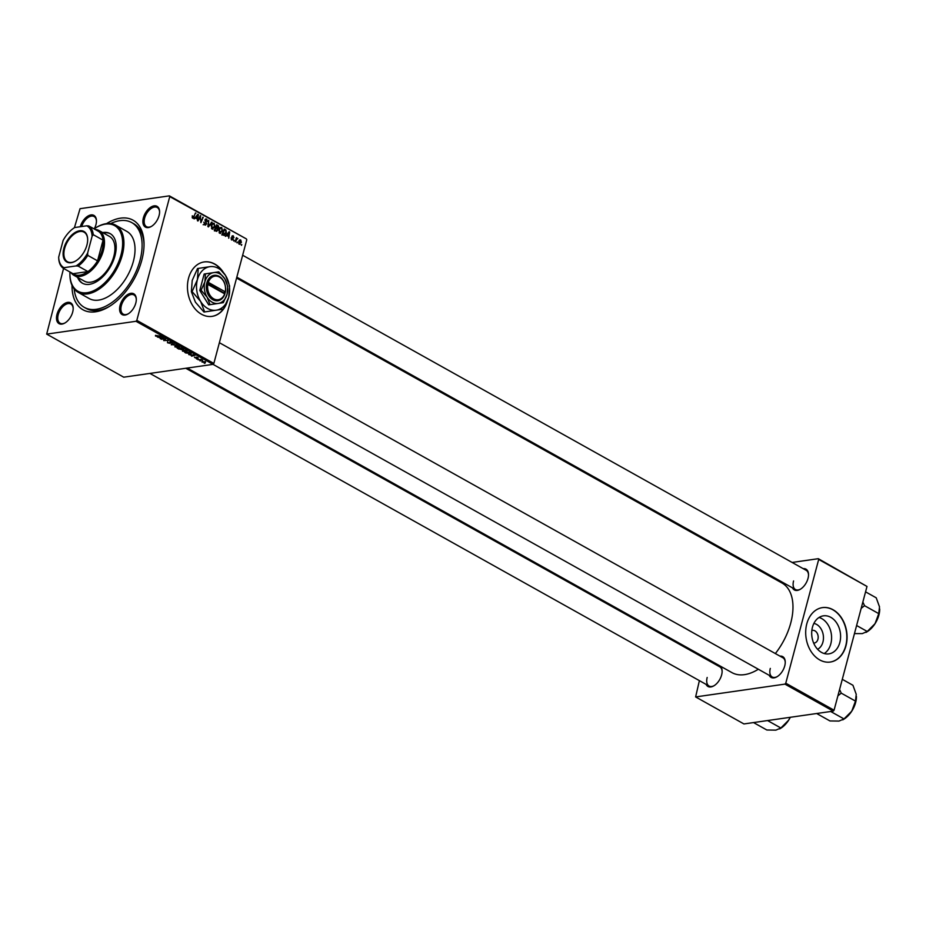 <?xml version="1.0" encoding="UTF-8"?>
<svg xmlns="http://www.w3.org/2000/svg" width="926" height="926" viewBox="0 0 926 926"><rect width="100%" height="100%" fill="white"/><g stroke="black" fill="none" stroke-linecap="round" stroke-linejoin="round"><path stroke-width="1.39" d="M819.047 617.468A19.215 14.341 -98.2 0 1 821.802 618.626A19.215 14.341 -98.2 0 1 831.536 635.977A19.215 14.341 -98.2 0 1 824.233 653.536M817.589 649.276A13.45 10.047 81.8 0 0 823.457 637.111A13.45 10.047 81.8 0 0 816.616 624.425A13.45 10.047 81.8 0 0 813.873 623.418M813.653 643.084A6.413 4.792 81.8 0 0 814.255 643.049A6.413 4.792 81.8 0 0 818.167 637.667A6.413 4.792 81.8 0 0 814.903 630.837A6.413 4.792 81.8 0 0 812.438 630.34A6.413 4.792 81.8 0 0 811.847 630.479M821.478 652.379A19.215 14.341 81.8 0 0 828.874 653.872A19.215 14.341 81.8 0 0 840.565 637.759A19.215 14.341 81.8 0 0 830.807 617.329A19.215 14.341 81.8 0 0 823.411 615.848A19.215 14.341 81.8 0 0 811.72 631.96A19.215 14.341 81.8 0 0 821.478 652.379M819.707 659.914A27.491 20.522 81.8 0 0 830.286 662.044A27.491 20.522 81.8 0 0 847.024 638.975A27.491 20.522 81.8 0 0 833.053 609.736A27.491 20.522 81.8 0 0 822.473 607.606A27.491 20.522 81.8 0 0 805.736 630.664A27.491 20.522 81.8 0 0 819.707 659.914M830.171 662.055A27.491 20.522 81.8 0 0 846.792 638.928A27.491 20.522 81.8 0 0 832.821 609.771A27.491 20.522 81.8 0 0 822.357 607.63M223.224 272.163A27.491 20.522 81.8 0 0 204.218 261.931A27.491 20.522 81.8 0 0 188.545 278.205A27.491 20.522 81.8 0 0 212.031 316.368A27.491 20.522 81.8 0 0 227.356 301.344M211.915 316.379A27.491 20.522 81.8 0 0 223.259 309.134M224.289 307.606A27.491 20.522 81.8 0 0 225.921 304.538M159.064 215.596A11.911 6.887 119.2 0 1 151.366 226.442A11.911 6.887 119.2 0 1 143.38 217.853A11.911 6.887 119.2 0 1 152.628 206.243A11.911 6.887 119.2 0 1 159.585 211.765A11.911 6.887 119.2 0 1 159.064 215.596M159.585 212.147A10.996 6.355 -60.8 0 0 157.246 207.493A10.996 6.355 -60.8 0 0 144.63 218.131A10.996 6.355 -60.8 0 0 146.505 226.685A10.996 6.355 -60.8 0 0 151.702 226.245M135.798 303.057A11.911 6.887 119.2 0 1 128.101 313.914A11.911 6.887 119.2 0 1 120.102 305.314A11.911 6.887 119.2 0 1 129.362 293.704A11.911 6.887 119.2 0 1 136.307 299.225A11.911 6.887 119.2 0 1 135.798 303.057M136.307 299.607A10.996 6.355 -60.8 0 0 133.969 294.954A10.996 6.355 -60.8 0 0 121.364 305.592A10.996 6.355 -60.8 0 0 123.239 314.145A10.996 6.355 -60.8 0 0 128.425 313.706M72.668 312.12A11.911 6.887 119.2 0 1 64.97 322.966A11.911 6.887 119.2 0 1 56.984 314.377A11.911 6.887 119.2 0 1 66.232 302.767A11.911 6.887 119.2 0 1 73.189 308.277A11.911 6.887 119.2 0 1 72.668 312.12M73.189 308.671A10.996 6.355 -60.8 0 0 70.851 304.017A10.996 6.355 -60.8 0 0 58.234 314.655A10.996 6.355 -60.8 0 0 60.109 323.209A10.996 6.355 -60.8 0 0 65.306 322.769M80.307 226.731A11.911 6.887 119.2 0 1 89.579 215.283A11.911 6.887 119.2 0 1 96.454 220.816A11.911 6.887 119.2 0 1 95.945 224.659A11.911 6.887 119.2 0 1 94.371 228.653M720 665.944A11.911 6.887 119.2 0 1 722.13 671.107A11.911 6.887 119.2 0 1 721.62 674.95A11.911 6.887 119.2 0 1 713.923 685.796A11.911 6.887 119.2 0 1 706.087 684.383M707.175 677.485A10.996 6.355 -60.8 0 0 709.05 686.039A10.996 6.355 -60.8 0 0 714.247 685.599M803.224 568.657A11.911 6.887 119.2 0 1 808.525 574.583A11.911 6.887 119.2 0 1 808.004 578.426A11.911 6.887 119.2 0 1 800.319 589.272A11.911 6.887 119.2 0 1 792.482 587.86M793.57 580.961A10.996 6.355 -60.8 0 0 795.446 589.515A10.996 6.355 -60.8 0 0 800.643 589.075M779.947 656.129A11.911 6.887 119.2 0 1 785.248 662.055A11.911 6.887 119.2 0 1 784.739 665.887A11.911 6.887 119.2 0 1 777.041 676.732A11.911 6.887 119.2 0 1 769.217 675.32M770.305 668.422A10.996 6.355 -60.8 0 0 772.18 676.975A10.996 6.355 -60.8 0 0 777.365 676.536M106.536 223.629A51.324 29.655 119.2 0 1 144.039 243.596A51.324 29.655 119.2 0 1 141.817 260.137A51.324 29.655 119.2 0 1 108.666 306.865A51.324 29.655 119.2 0 1 72.008 285.37M74.149 288.935A48.569 28.069 -60.8 0 0 84.324 307.386L86.28 308.474A48.569 28.069 -60.8 0 0 109.638 306.275M775.351 653.559A51.324 29.655 -60.8 0 0 790.758 622.966A51.324 29.655 -60.8 0 0 782.007 583.021L236.581 278.066M196.682 359.033L197.4 359.01L196.763 358.744M199.889 360.827L200.595 360.804L199.958 360.538M182.584 350.699L182.723 349.982L187.214 350.734L186.913 351.892L182.468 351.128L182.723 349.982L182.561 350.549M187.214 350.734L187.029 351.452M188.765 354.612L195.178 355.225L191.578 356.186L192.099 355.665L188.823 354.369M178.984 349.137L177.155 348.118L182.156 347.945L183.88 348.963L181.612 349.692L179.065 348.836M183.88 348.963L183.556 349.449L183.718 348.836M181.947 349.044L181.612 349.692L181.797 348.986M171.298 344.842L174.215 343.511L171.68 344.634L177.514 345.352L171.449 344.287M155.475 335.386L161.448 336.37L157.779 336.497L155.487 336.034L155.661 335.362M161.251 339.229L165.777 338.789L164.006 340.317L168.706 340.421L163.705 340.594L165.465 339.066L161.332 338.939M63.57 268.436L46.682 334.112L123.714 377.183L213.038 364.358L135.995 321.287L136.816 320.361L213.86 363.432L213.038 364.358L772.18 676.975M46.682 334.112L135.995 321.287M157.489 337.122L163.902 337.735L160.302 338.696L160.823 338.175L157.547 336.89M167.629 342.412L169.689 343.141L169.805 341.787L172.213 342.342L172.224 343.28L170.315 342.053L170.21 343.396L167.537 342.782L167.548 341.775M167.675 341.844L168.057 342.724M172.213 342.342L172.317 343.268L172.514 342.539M171.808 343.002L171.773 342.134M170.488 342.724L170.21 343.396L170.419 342.632M174.979 346.451L175.13 345.734L179.621 346.486L179.32 347.644L174.875 346.88L175.13 345.734L174.968 346.301M179.621 346.486L179.436 347.204M194.46 357.1L196.057 358.119L196.15 357.147L198.014 357.586L198.164 358.316L196.486 357.471L196.567 358.385L194.657 357.517M196.219 357.147L196.057 357.737L196.15 357.147M197.632 358.061L197.666 357.413M196.578 357.135L196.601 357.725M186.103 353.119L184.749 352.366L189.749 352.193L191.416 353.165L190.744 353.964L186.184 352.818M202.111 361.684L205.526 361.777L205.352 362.587L201.972 362.031L202.065 361.221M205.526 361.777L205.352 362.587L205.56 361.8M198.06 359.797L201.208 359.404L202.609 360.226L198.129 359.519M204.276 363.281L204.993 363.258L204.357 362.992M222.576 230.979L219.682 233.259L218.791 229.856L220.099 227.611L221.696 227.495L222.576 230.979L221.997 231.06M220.55 233.433L219.682 233.259M220.099 227.611L221.696 227.495L219.948 227.738M226.939 235.401L225.435 236.396L229.116 231.72L229.694 232.044L228.757 238.248L228.56 236.304L226.129 235.517M192.701 218.177L192.295 215.851L192.909 217.506L193.823 216.753L195.479 212.922L193.233 218.293M192.157 217.622L193.823 216.753M206.648 223.999L204.75 224.914L203.859 222.147L204.97 224.254L206.151 223.791L204.993 219.937L206.683 219.103L207.574 221.546L206.486 219.775L205.479 220.168L206.648 223.999L206.023 224.092M205.595 225.111L204.75 224.914M204.102 224.37L206.151 223.791M205.908 218.918L205.294 219.3M206.486 219.775L204.935 220.249M212.031 222.182L208.477 226.916L207.875 226.569L208.732 220.33L208.477 225.956L212.031 222.182L211.221 222.298M214.982 226.731L212.089 229.023L211.197 225.608L212.505 223.363L214.103 223.247L214.982 226.731L214.392 226.812M212.957 229.185L212.089 229.023M212.505 223.363L214.103 223.247L212.355 223.49M241.79 244.58L241.466 245.355L241.79 244.58L241.154 244.672M74.416 227.703L80.053 208.686L169.365 195.861L246.409 238.931L169.747 196.613L136.816 320.361M246.791 239.684L213.86 363.432M217.969 230.123L216.163 231.211L214.334 230.192L216.672 224.763L218.443 225.875L218.721 227.553L217.344 230.215M216.846 231.35L216.163 231.211M217.818 228.618L217.124 228.71M195.652 217.911L194.159 218.906L197.84 214.242L198.419 214.566L197.481 220.77L197.284 218.814L194.854 218.027M199.877 218.004L197.956 221.025L200.294 215.608L200.78 221.592L203.222 217.251L200.896 222.668L200.398 216.696L199.229 218.096M231.778 240.019L231.049 237.866L231.94 239.498L232.739 239.197L231.905 236.419L233.225 235.771L233.965 237.669L233.063 236.292L232.403 236.593L233.225 239.417L231.778 240.019L232.542 239.51M231.269 239.602L232.739 239.197M231.905 236.419L233.225 235.771L232.148 235.922M233.063 236.292L231.859 236.674M224.057 235.459L221.939 234.44L224.266 229.011L225.967 230.053L226.361 232.935L224.358 235.459M241.373 242.369L239.186 244.175L238.514 241.836L240.737 239.973L241.373 242.369L240.783 242.45M239.846 244.29L239.186 244.175M240.054 239.822L239.417 240.158M237.403 242.126L237.068 242.901L237.403 242.126L236.767 242.218M237.311 238.839L235.239 241.871L236.454 237.658L236.581 238.746L237.889 238.549L235.887 238.977M235.945 238.839L237.056 238.295M234.197 240.332L233.861 241.107L234.197 240.332L233.56 240.424M699.385 680.633L695.623 696.931L743.937 723.947L833.25 711.133L784.935 684.117L785.769 683.191L834.071 710.207L833.25 711.133M695.623 696.931L784.935 684.117M792.112 562.452L818.306 558.691L867.002 586.447L834.071 710.207M867.002 586.447L818.688 559.443L785.769 683.191M754.806 567.812L756.253 567.603M705.45 657.807L705.218 658.699M716.828 665.181A11.911 6.887 119.2 0 1 719.132 665.458M187.226 368.062L731.922 672.612A51.324 29.655 -60.8 0 0 758.348 669.243M818.688 559.443L818.306 558.691M785.248 662.437A10.996 6.355 -60.8 0 0 782.91 657.784L219.381 342.701M722.13 671.5A10.996 6.355 -60.8 0 0 719.791 666.836L185.779 368.27M808.525 574.977A10.996 6.355 -60.8 0 0 806.187 570.323L242.647 255.24M169.747 196.613L169.365 195.861M144.039 244.742A48.569 28.069 -60.8 0 0 133.691 223.687L131.724 222.587A48.569 28.069 -60.8 0 0 110.692 223.583M96.454 221.198A10.996 6.355 -60.8 0 0 94.116 216.545A10.996 6.355 -60.8 0 0 81.696 226.523M217.483 226.013L218.443 225.875M218.108 227.634L218.721 227.553M216.881 225.666L216.152 227.356L217.76 227.981L217.691 226.129L216.244 225.759M215.515 227.449L216.152 227.356M216.244 228.201L217.541 228.016M215.26 228.028L217.76 227.981M215.874 227.993L215.087 229.822L216.452 230.551L217.494 229.845L216.881 228.56L215.237 228.085M214.45 229.914L215.087 229.822M215.283 230.724L217.494 229.845M211.788 224.173L212.76 224.023L211.66 225.898L212.887 228.456L211.626 228.641M213.906 223.918L212.76 224.023L213.906 223.918L214.531 226.407L211.498 228.467M192.18 216.128L192.793 216.047M195.328 213.281L195.965 213.188M193.58 217.263L194.252 217.159M197.469 214.693L198.419 214.566M197.192 215.989L196.104 217.367L197.388 218.096L197.886 215.006L196.358 216.105M195.27 217.494L196.104 217.367M197.145 215.11L197.886 215.006M196.277 218.258L197.388 218.096M200.132 215.989L200.792 215.897M202.586 217.344L203.222 217.251M199.796 216.777L200.398 216.696M228.745 232.183L229.694 232.044M228.467 233.479L227.379 234.857L228.676 235.586L229.162 232.495L227.634 233.595M226.546 234.972L227.379 234.857M228.421 232.6L229.162 232.495M227.553 235.748L228.676 235.586M224.972 230.192L225.967 230.053M225.77 233.016L226.361 232.935M223.837 230.007L224.474 229.914L222.691 234.07L224.323 234.706L221.904 235.054M222.055 234.162L222.691 234.07M222.182 234.567L225.886 232.634L225.736 230.736L224.474 229.914M219.381 228.421L220.353 228.271L219.254 230.146L220.492 232.704L219.231 232.889M221.499 228.166L220.353 228.271L221.499 228.166L222.124 230.655L219.092 232.715M238.711 243.723L240.899 242.103L240.575 240.494L239.047 240.586M240.575 240.494L239.001 242.045L239.684 243.7L238.792 243.827M236.292 238.017L236.929 237.936M236.581 238.734L237.889 238.549M163.89 339.911L163.705 340.594M165.546 338.8L165.314 339.645M161.842 337.515L159.955 337.342L161.251 338.071L163.08 337.608L161.9 337.284M170.141 342.261L169.944 343.014M172.433 342.481L172.224 343.28M177.676 346.081L175.581 346.011L175.396 346.822L178.892 347.366L179.112 346.544L177.734 345.838M175.674 345.687L175.396 346.822M179.181 346.278L178.892 347.366M182.052 348.234L180.489 348.292L183.059 349.183L182.121 347.945M182.943 348.384L183.059 349.183M179.91 348.303L178.22 348.361L181.149 349.415L179.98 348.014M180.998 348.57L181.149 349.415M196.462 357.135L196.231 358.026M193.117 355.005L191.231 354.832L192.527 355.561L194.356 355.098L193.175 354.774M189.645 352.482L185.813 352.609L190.305 353.697L190.86 353.211L189.726 352.193M190.953 352.864L190.305 353.697M185.269 350.329L183.174 350.26L183.001 351.07L186.485 351.614L186.705 350.792L185.327 350.086M183.267 349.935L183.001 351.07M186.774 350.526L186.485 351.614M204.877 362.321L202.354 361.973L204.877 362.321L205.178 361.615M202.667 361.175L202.354 361.973M221.21 269.79A27.491 20.522 81.8 0 0 217.83 266.352M216.881 265.612A27.491 20.522 81.8 0 0 204.102 261.954M77.599 277.372A28.405 16.413 -60.8 0 0 82.414 283.217A28.405 16.413 -60.8 0 0 114.986 255.726A28.405 16.413 -60.8 0 0 110.136 233.618A28.405 16.413 -60.8 0 0 102.647 232.576M78.259 277.742A28.405 16.413 -60.8 0 0 82.738 283.391M69.936 271.989A37.572 21.715 -60.8 0 0 69.901 274.073A37.572 21.715 -60.8 0 0 91.836 291.47A37.572 21.715 -60.8 0 0 121.017 254.858A37.572 21.715 -60.8 0 0 95.806 227.75A37.572 21.715 -60.8 0 0 94.047 228.872M96.119 227.564A38.487 22.247 119.2 0 1 96.443 227.368A38.487 22.247 119.2 0 1 115.715 225.18A38.487 22.247 119.2 0 1 122.267 255.148A38.487 22.247 119.2 0 1 78.143 292.373A38.487 22.247 119.2 0 1 69.913 274.825A38.487 22.247 119.2 0 1 69.913 274.443M78.143 292.373L89.243 298.577A38.487 22.247 -60.8 0 0 133.367 261.352A38.487 22.247 -60.8 0 0 126.804 231.384L115.715 225.18M84.324 307.386A48.569 28.069 -60.8 0 0 140.011 260.391A48.569 28.069 -60.8 0 0 131.724 222.587M95.019 229.416A25.662 14.828 119.2 0 1 99.001 230.539L109.453 236.385A25.662 14.828 119.2 0 1 113.829 256.352A25.662 14.828 119.2 0 1 84.405 281.18L73.953 275.335A25.662 14.828 119.2 0 1 70.92 272.533M110.46 233.803A28.405 16.413 -60.8 0 0 103.295 232.947M861.18 608.359L864.537 605.685L862.858 602.05M856.608 625.513L867.257 631.474L862.28 633.615L854.455 633.604M864.537 605.685L878.751 613.637L875.035 623.684L867.257 631.474M865.567 591.853L876.216 597.814L879.515 606.866L878.751 613.637M866.042 632.4L866.991 631.833A18.451 10.661 -60.8 0 0 875.035 623.684A18.451 10.661 -60.8 0 0 879.7 609.1A18.451 10.661 -60.8 0 0 879.7 608.961M790.225 717.303L788.639 720.208A18.451 10.661 -60.8 0 0 790.306 717.291M767.561 720.555L780.861 727.998L775.884 730.139L766.844 730.001L753.533 722.569M779.646 728.924L780.595 728.357A18.451 10.661 119.2 0 0 788.639 720.208L780.861 727.998M837.903 695.82L841.259 693.146L855.474 701.098L851.77 711.156A18.451 10.661 -60.8 0 0 855.636 702.498A18.451 10.661 -60.8 0 0 856.423 696.56A18.451 10.661 -60.8 0 0 856.423 696.421M830.68 711.492L843.991 718.935L839.002 721.076L829.962 720.949L816.663 713.506M842.776 719.861L843.713 719.294A18.451 10.661 119.2 0 0 851.77 711.156L843.991 718.935M841.259 693.146L839.581 689.511M842.29 679.325L852.939 685.275L856.237 694.326L855.474 701.098M71.128 262.706A17.501 10.117 119.2 0 1 63.859 248.388A17.501 10.117 119.2 0 1 79.636 230.759A17.501 10.117 119.2 0 1 87.669 239.44A17.501 10.117 119.2 0 1 75.596 261.016A17.501 10.117 119.2 0 1 71.128 262.706M87.669 239.672A16.957 9.792 -60.8 0 0 84.046 232.16A16.957 9.792 -60.8 0 0 79.891 231.488A16.957 9.792 -60.8 0 0 65.7 245.332A16.957 9.792 -60.8 0 0 67.494 261.757A16.957 9.792 -60.8 0 0 71.661 262.428A16.957 9.792 -60.8 0 0 75.793 260.901M87.646 253.018L87.762 255.368A24.747 14.295 119.2 0 1 78.154 266.098L87.947 271.573L73.027 273.714A24.747 14.295 -60.8 0 0 79.821 275.149A24.747 14.295 -60.8 0 0 87.947 271.573A24.747 14.295 -60.8 0 0 97.554 260.843A24.747 14.295 -60.8 0 0 103.064 240.158A24.747 14.295 -60.8 0 0 98.631 231.431L88.838 225.956A24.747 14.295 119.2 0 1 93.271 234.683L92.091 236.292A23.833 13.774 -60.8 0 0 86.755 225.805L74.682 227.53A23.833 13.774 -60.8 0 0 63.118 240.447L58.674 257.173A23.833 13.774 -60.8 0 0 64.01 267.672L76.082 265.936A23.833 13.774 -60.8 0 0 87.646 253.018L92.091 236.292M99.001 230.539A25.662 14.828 119.2 0 1 101.733 255.402A25.662 14.828 119.2 0 1 80.249 276.353A25.662 14.828 119.2 0 1 73.953 275.335M87.762 255.368L97.554 260.843L103.064 240.158L93.271 234.683M78.154 266.098L76.082 265.936M64.01 267.672L63.234 268.239A24.747 14.295 119.2 0 1 58.801 259.523L58.674 257.173M73.027 273.714L63.234 268.239M86.755 225.805L88.838 225.956M225.261 291.829L208.338 282.372L207.054 282.083L206.614 283.75A12.825 9.584 81.8 0 0 212.853 299.735A12.825 9.584 81.8 0 0 224.868 293.959L225.261 291.829A11.911 8.901 81.8 0 0 219.462 277.071A11.911 8.901 81.8 0 0 208.338 282.372M225.307 292.28A12.825 9.584 81.8 0 0 219.08 276.318A12.825 9.584 81.8 0 0 207.077 282.094M201.104 290.255L207.146 297.234L210.017 304.666L208.709 304.851L199.796 290.44L201.104 290.255L204.877 281.817A15.58 11.633 81.8 0 0 207.146 297.234A15.58 11.633 81.8 0 0 218.247 303.439L223.293 302.663L227.067 294.225L227.669 286.25L224.798 278.819L218.756 271.839L204.16 274.027L199.796 290.44M210.017 304.666L218.247 303.439A15.58 11.633 81.8 0 0 227.067 294.225A15.58 11.633 81.8 0 0 224.798 278.819A15.58 11.633 81.8 0 0 213.698 272.614L204.16 274.027M218.756 271.839L213.698 272.614A15.58 11.633 81.8 0 0 204.877 281.817L205.468 273.841M209.866 266.676A21.992 16.425 81.8 0 0 197.4 279.675A21.992 16.425 81.8 0 0 200.618 301.436A21.992 16.425 81.8 0 0 216.279 310.198A21.992 16.425 81.8 0 0 228.745 297.2A21.992 16.425 81.8 0 0 225.527 275.439A21.992 16.425 81.8 0 0 209.866 266.676L197.539 268.517L209.866 266.676M198.245 268.413L197.4 279.675L192.087 291.586L200.618 301.436L204.669 311.935L203.963 312.039L195.421 302.189L191.369 291.69L192.214 280.428L197.539 268.517M192.087 291.586L191.369 291.69M204.669 311.935L223.421 309.11L228.745 297.2L229.59 285.937L225.527 275.439L216.997 265.588M206.614 283.75L224.868 293.959M207.887 284.039A11.911 8.901 81.8 0 0 213.686 298.809A11.911 8.901 81.8 0 0 224.81 293.507M223.976 293.033L206.857 282.812M224.127 292.477L225.331 292.303M216.29 225.643L217.841 225.423M214.867 230.481L215.978 230.319M205.456 221.962L206.174 221.858M223.895 229.868L225.4 229.648M235.273 240.401L235.933 240.309M164.759 339.402L164.585 340.062M169.898 341.775L169.689 342.585M217.656 228.004L215.237 228.352M216.834 230.586L214.415 230.933M213.304 223.803L210.885 224.15M205.56 224.393L203.153 224.74M205.977 219.647L205.04 219.775M193.198 217.575L192.214 217.714M232.345 239.602L231.396 239.741M232.773 236.223L231.928 236.35M220.897 228.051L218.49 228.398M95.806 227.75L96.443 227.368M69.901 274.073L69.913 274.825M795.446 589.515L236.813 277.175M877.478 619.112L874.352 624.703M709.05 686.039L149.919 373.421M787.957 721.227L790.364 717.28M851.087 712.163L854.212 706.573"/></g></svg>
